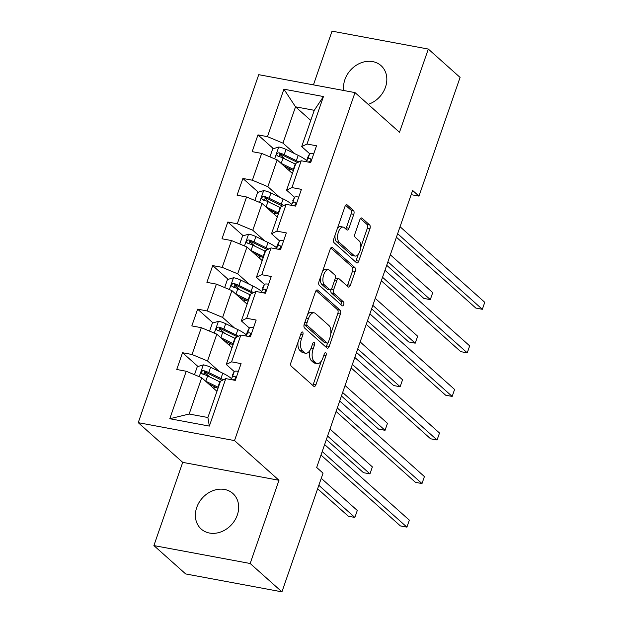 <?xml version="1.0" encoding="UTF-8"?>
<svg xmlns="http://www.w3.org/2000/svg" width="623" height="623" viewBox="0 0 623 623"><rect width="100%" height="100%" fill="white"/><g stroke="black" fill="none" stroke-linecap="round" stroke-linejoin="round"><path stroke-width="0.93" d="M302.63 332.106A2.095 1.044 100.5 0 0 302.35 331.966A2.095 1.044 100.5 0 0 301.096 333.25L291.011 362.376A2.998 1.495 100.5 0 0 291.307 366.231L313.758 386.268A2.998 1.495 100.5 0 0 314.163 386.47A2.998 1.495 100.5 0 0 315.962 384.64L326.047 355.507A2.095 1.044 100.5 0 0 325.837 352.813A2.095 1.044 100.5 0 0 325.556 352.673A2.095 1.044 100.5 0 0 324.295 353.95L322.994 357.719A9.586 4.782 100.5 0 1 317.247 363.591A9.586 4.782 100.5 0 1 315.962 362.929L314.093 361.262A9.586 4.782 100.5 0 1 313.135 348.927L314.444 345.158A2.095 1.044 100.5 0 0 314.233 342.463A2.095 1.044 100.5 0 0 313.953 342.315A2.095 1.044 100.5 0 0 312.699 343.6L311.391 347.369A9.586 4.782 100.5 0 1 305.644 353.233A9.586 4.782 100.5 0 1 304.359 352.579L302.49 350.913A9.586 4.782 100.5 0 1 301.54 338.577L302.84 334.808A2.095 1.044 100.5 0 0 302.63 332.106M368.185 104.36A23.814 19.765 -48.3 0 0 385.481 87.173A23.814 19.765 -48.3 0 0 381.035 65.625A23.814 19.765 -48.3 0 0 344.893 79.619A23.814 19.765 -48.3 0 0 343.756 90.506M196.728 507.48A23.814 19.765 -48.3 0 0 201.167 529.02A23.814 19.765 -48.3 0 0 237.316 515.034A23.814 19.765 -48.3 0 0 232.877 493.486A23.814 19.765 -48.3 0 0 196.728 507.48M353.771 214.374A2.998 1.495 100.5 0 0 353.475 210.519L347.175 204.905A2.998 1.495 100.5 0 0 346.77 204.694A2.998 1.495 100.5 0 0 344.978 206.532L333.772 238.882A2.998 1.495 100.5 0 0 334.076 242.729L356.527 262.766A2.998 1.495 100.5 0 0 356.924 262.976A2.998 1.495 100.5 0 0 358.723 261.138L369.922 228.789A2.998 1.495 100.5 0 0 369.626 224.934L362.018 218.151A2.998 1.495 100.5 0 0 361.613 217.941A2.998 1.495 100.5 0 0 359.821 219.779L355.024 233.617A2.998 1.495 100.5 0 0 355.328 237.472L359.097 240.844A8.013 3.995 100.5 0 1 360.234 250.049A8.013 3.995 100.5 0 1 355.094 256.053A8.013 3.995 100.5 0 1 354.02 255.508L339.239 242.316A8.013 3.995 100.5 0 1 338.102 233.111A8.013 3.995 100.5 0 1 343.242 227.107A8.013 3.995 100.5 0 1 344.317 227.652L346.777 229.848A2.998 1.495 100.5 0 0 347.182 230.051A2.998 1.495 100.5 0 0 348.973 228.22L353.771 214.374L351.17 213.891A2.998 1.495 100.5 0 0 350.874 210.037L345.594 205.333M399.491 132.286L428.313 49.061L460.078 77.416L418.975 196.113L412.621 190.436L316.686 467.484L323.041 473.153L281.939 591.85L250.166 563.496L278.987 480.271L234.505 440.586L355.009 92.601L399.491 132.286M317.652 290.154A2.998 1.495 100.5 0 0 317.247 289.952A2.998 1.495 100.5 0 0 315.456 291.782L304.25 324.131A2.998 1.495 100.5 0 0 304.554 327.986L327.005 348.023A2.998 1.495 100.5 0 0 327.402 348.226A2.998 1.495 100.5 0 0 329.201 346.396L340.399 314.047A2.998 1.495 100.5 0 0 340.103 310.192L317.652 290.154L316.803 289.999M319.015 281.503L330.213 249.161A2.998 1.495 100.5 0 1 332.012 247.323A2.998 1.495 100.5 0 1 332.409 247.533L354.869 267.563A2.998 1.495 100.5 0 1 355.165 271.418L350.367 285.264A2.998 1.495 100.5 0 1 348.576 287.094A2.998 1.495 100.5 0 1 348.171 286.892L339.068 278.769A2.998 1.495 100.5 0 0 338.663 278.559A2.998 1.495 100.5 0 0 336.872 280.397L333.687 289.578A2.998 1.495 100.5 0 0 333.99 293.433L343.468 301.89A2.095 1.044 100.5 0 1 343.764 304.304A2.095 1.044 100.5 0 1 342.416 305.87A2.095 1.044 100.5 0 1 342.136 305.729L319.311 285.357A2.998 1.495 100.5 0 1 319.015 281.503M234.505 440.586L138.236 422.667L258.74 74.682L355.009 92.601M273.38 148.64L257.969 134.887L252.167 151.646L261.668 153.414L252.377 180.226L242.884 178.458L237.083 195.217L246.576 196.985L237.293 223.789L227.8 222.022L221.998 238.78L231.491 240.548L222.209 267.36L212.708 265.593L206.906 282.351L216.407 284.119L207.124 310.932L197.623 309.164L191.822 325.915L201.315 327.682L192.032 354.495L182.539 352.727L176.737 369.486L186.23 371.253L169.791 418.734L209.336 426.093L207.887 417.519L220.456 381.214L225.783 378.613L235.276 380.38L241.078 363.622L231.585 361.854L226.258 364.455L235.541 337.643L240.867 335.042L250.36 336.809L256.17 320.051L246.669 318.291L241.342 320.884L250.633 294.079L255.952 291.478L265.453 293.246L271.254 276.487L261.753 274.72L256.435 277.321L265.717 250.508L271.044 247.907L280.537 249.675L286.339 232.916L276.846 231.149L271.519 233.75L280.802 206.937L286.128 204.344L295.621 206.104L301.423 189.353L291.93 187.585L286.603 190.186L295.886 163.374L301.213 160.773L310.713 162.541L316.515 145.782L307.014 144.014L301.696 146.615L314.265 110.31L295.528 106.821L282.959 143.126L294.796 153.686M257.969 134.887L267.469 136.655L283.909 89.182L323.454 96.542L307.014 144.014M301.213 160.773L291.93 187.585M286.128 204.344L276.846 231.149M271.044 247.907L261.753 274.72M255.952 291.478L246.669 318.291M240.867 335.042L231.585 361.854M225.783 378.613L209.336 426.093M279.704 197.257L267.874 186.698L277.157 159.885L292.389 173.482M294.593 197.312L286.603 190.186M277.157 159.885L261.668 153.414M267.874 186.698L252.377 180.226M264.619 240.828L252.782 230.269L262.073 203.456L277.305 217.045M279.501 240.875L271.519 233.75M262.073 203.456L246.576 196.985M252.782 230.269L237.293 223.789M249.535 284.392L237.698 273.832L246.981 247.02L262.213 260.616M264.417 284.446L256.435 277.321M246.981 247.02L231.491 240.548M237.698 273.832L222.209 267.36M234.45 327.963L222.613 317.403L231.896 290.591L247.129 304.18M249.332 328.01L241.342 320.884M231.896 290.591L216.407 284.119M222.613 317.403L207.124 310.932M219.358 371.526L207.521 360.966L216.812 334.154L232.044 347.751M234.248 371.581L226.258 364.455M216.812 334.154L201.315 327.682M207.521 360.966L192.032 354.495M169.791 418.734L189.151 414.03L201.72 377.725L216.96 391.322M201.72 377.725L186.23 371.253M278.987 480.271L182.718 462.359L153.897 545.584L250.166 563.496M153.897 545.584L185.67 573.939L281.939 591.85M428.313 49.061L332.036 31.15L313.439 84.86M182.718 462.359L138.236 422.667M411.164 194.656L418.975 196.113M189.151 414.03L207.887 417.519M310.768 120.418L295.528 106.821L283.909 89.182M309.678 153.741L301.696 146.615M323.454 96.542L314.265 110.31M282.959 143.126L267.469 136.655M209.632 376.907L204.375 372.211M197.95 366.48L182.539 352.727M224.716 333.336L219.46 328.648M213.035 322.916L197.623 309.164M239.808 289.773L234.544 285.077M228.127 279.345L212.708 265.593M254.893 246.202L249.636 241.506M243.211 235.774L227.8 222.022M269.977 202.639L264.72 197.943M258.296 192.211L242.884 178.458M285.069 159.067L279.805 154.372M298.028 342.105A9.586 4.782 100.5 0 0 299.889 350.43L302.49 350.913M305.644 353.233L303.043 352.75A9.586 4.782 100.5 0 1 301.758 352.096L299.889 350.43M309.989 350.352A9.586 4.782 100.5 0 0 311.492 360.779L314.093 361.262M317.247 363.591L314.646 363.1A9.586 4.782 100.5 0 1 313.361 362.446L311.492 360.779M312.738 385.349A2.998 1.495 100.5 0 0 313.353 384.15L321.343 361.075M330.782 333.835L337.798 313.564A2.998 1.495 100.5 0 0 337.502 309.709L316.071 290.591M325.977 347.104A2.998 1.495 100.5 0 0 326.6 345.913L327.589 343.063M307.046 322.675A2.095 1.044 100.5 0 0 307.248 325.377L326.958 342.962A2.095 1.044 100.5 0 0 327.239 343.102A2.095 1.044 100.5 0 0 328.5 341.825L329.879 337.845A9.586 4.782 100.5 0 0 328.921 325.51L315.448 313.494A9.586 4.782 100.5 0 0 314.163 312.839A9.586 4.782 100.5 0 0 308.416 318.703L307.046 322.675L304.896 322.278M304.265 324.092A2.095 1.044 100.5 0 0 304.647 324.887L307.248 325.377M327.239 343.102L324.638 342.619A2.095 1.044 100.5 0 1 324.357 342.479L304.647 324.887M314.163 312.839L311.562 312.349A9.586 4.782 100.5 0 0 307.466 314.864M330.836 247.962L352.26 267.08L354.869 267.563M347.143 285.973A2.998 1.495 100.5 0 0 347.766 284.781L352.563 270.935A2.998 1.495 100.5 0 0 352.26 267.08M338.663 278.559L336.062 278.076A2.998 1.495 100.5 0 0 335.275 278.317M330.938 289.609A2.998 1.495 100.5 0 0 331.389 292.95L340.867 301.407L343.468 301.89M340.867 304.592A2.095 1.044 100.5 0 0 340.867 301.407M329.614 270.335A8.013 3.995 100.5 0 0 328.547 269.79A8.013 3.995 100.5 0 0 323.407 275.794A8.013 3.995 100.5 0 0 324.536 284.999L329.746 289.648A2.998 1.495 100.5 0 0 330.151 289.851A2.998 1.495 100.5 0 0 331.942 288.021L335.119 278.839A2.998 1.495 100.5 0 0 334.824 274.984L329.614 270.335M328.547 269.79L325.946 269.3A8.013 3.995 100.5 0 0 322.512 271.41M320.386 277.554A8.013 3.995 100.5 0 0 321.935 284.516L324.536 284.999M330.151 289.851L327.542 289.368A2.998 1.495 100.5 0 1 327.145 289.165L321.935 284.516M345.749 228.937A2.998 1.495 100.5 0 0 346.372 227.738L351.17 213.891M343.242 227.107L340.641 226.616A8.013 3.995 100.5 0 0 337.37 228.501M335.049 235.206A8.013 3.995 100.5 0 0 336.638 241.833L339.239 242.316M355.094 256.053L352.493 255.57A8.013 3.995 100.5 0 1 351.419 255.025L336.638 241.833M360.686 247.471L367.321 228.306A2.998 1.495 100.5 0 0 367.025 224.451L360.444 218.58M355.499 261.855A2.998 1.495 100.5 0 0 356.122 260.655L358.365 254.176M205.497 381.097A8.091 2.025 19.1 0 1 205.769 381.221L217.933 387.156A23.355 5.848 19.1 0 1 218.33 387.35M208.503 383.776L216.017 387.436A19.383 4.859 19.1 0 1 217.957 388.433M194.501 374.703L197.281 366.682L203.448 364.86A8.091 2.025 19.1 0 1 210.605 367.259L222.769 373.193A23.355 5.848 19.1 0 1 231.211 378.418M223.408 379.773A23.355 5.848 -160.9 0 0 220.931 378.496L208.767 372.57A8.091 2.025 -160.9 0 0 203.721 370.662L202.506 370.747L201.377 372.095L201.494 373.2L202.561 374.018A8.091 2.025 19.1 0 1 207.607 375.918L219.771 381.852A23.355 5.848 19.1 0 1 220.168 382.047M317.621 488.806L348.366 516.241L354.869 517.448L357.291 510.471L321.258 478.316M213.736 388.441A11.144 2.796 19.1 0 1 213.751 388.394A11.144 2.796 19.1 0 1 216.228 387.545M217.061 391.003L216.563 390.964M203.082 374.485L205.551 372.297A4.12 1.036 19.1 0 1 206.844 372.85L219.016 378.784A19.383 4.859 19.1 0 1 222.092 380.412M318.836 485.294L354.869 517.448L357.291 510.471M238.422 371.44L238.313 371.347A8.091 2.025 -160.9 0 0 234.201 371.651L232.418 374.984A23.355 5.848 -160.9 0 0 232.324 375.202L232.418 374.984M320.993 455.063L400.402 525.921L406.912 527.136L322.208 451.55M409.327 520.15L406.912 527.136L409.327 520.15L324.622 444.565M232.231 379.812A8.091 2.025 19.1 0 1 233.524 379.781C235.704 378.846 236.094 377.733 234.684 376.424A8.091 2.025 -160.9 0 0 232.363 376.962L230.962 379.578M235.229 376.658L235.572 377.219M220.589 337.526A8.091 2.025 19.1 0 1 220.854 337.658L233.025 343.592A23.355 5.848 19.1 0 1 233.415 343.779M223.595 340.213L231.102 343.873A19.383 4.859 19.1 0 1 233.041 344.869M209.585 331.14L212.365 323.111L218.533 321.289A8.091 2.025 19.1 0 1 225.69 323.695L237.861 329.622A23.355 5.848 19.1 0 1 246.295 334.855M238.492 336.202A23.355 5.848 -160.9 0 0 236.024 334.933L223.852 328.999A8.091 2.025 -160.9 0 0 218.805 327.098L217.591 327.184L216.469 328.531L216.586 329.629L217.645 330.447A8.091 2.025 19.1 0 1 222.691 332.347L234.863 338.281A23.355 5.848 19.1 0 1 235.253 338.476M326.359 439.565L363.45 472.67L369.961 473.885L372.375 466.9L329.988 429.076M228.82 344.877A11.144 2.796 19.1 0 1 228.836 344.831A11.144 2.796 19.1 0 1 231.312 343.974M232.153 347.439L231.647 347.4M218.175 330.922L220.635 328.726A4.12 1.036 19.1 0 1 221.928 329.279L234.1 335.213A19.383 4.859 19.1 0 1 237.176 336.848M327.573 436.061L369.961 473.885L372.375 466.9M235.673 293.963A8.091 2.025 19.1 0 1 235.946 294.087L248.11 300.021A23.355 5.848 19.1 0 1 248.507 300.216M238.679 296.641L246.186 300.302A19.383 4.859 19.1 0 1 248.125 301.298M224.669 287.569L227.45 279.548L233.625 277.718A8.091 2.025 19.1 0 1 240.774 280.124L252.946 286.058A23.355 5.848 19.1 0 1 261.38 291.284M253.584 292.631A23.355 5.848 -160.9 0 0 251.108 291.362L238.944 285.435A8.091 2.025 -160.9 0 0 233.89 283.527L232.683 283.613L231.554 284.96L231.67 286.066L232.729 286.884A8.091 2.025 19.1 0 1 237.784 288.784L249.948 294.718A23.355 5.848 19.1 0 1 250.345 294.905M341.443 396.002L378.543 429.107L385.045 430.314L387.467 423.329L345.072 385.505M243.905 301.306A11.144 2.796 19.1 0 1 243.92 301.259A11.144 2.796 19.1 0 1 246.397 300.403M247.238 303.868L246.731 303.829M233.259 287.351L235.72 285.163A4.12 1.036 19.1 0 1 237.02 285.716L249.184 291.642A19.383 4.859 19.1 0 1 252.268 293.277M342.658 392.49L385.045 430.314L387.467 423.329M253.506 327.869L253.405 327.776A8.091 2.025 -160.9 0 0 249.286 328.087L247.502 331.42A23.355 5.848 -160.9 0 0 247.409 331.631L245.906 335.984M336.077 411.492L415.494 482.358L421.997 483.565L337.292 407.979M424.411 476.579L421.997 483.565L424.411 476.579L339.714 401.002M247.315 336.241A8.091 2.025 19.1 0 1 248.608 336.21C250.789 335.283 251.178 334.162 249.768 332.861A8.091 2.025 -160.9 0 0 247.448 333.391L246.054 336.007M250.321 333.087L250.656 333.648M268.591 284.298L268.49 284.205A8.091 2.025 -160.9 0 0 264.37 284.516L262.594 287.849A23.355 5.848 -160.9 0 0 262.501 288.067L262.594 287.849M351.162 367.92L430.579 438.787L437.081 439.994L352.377 364.416M439.503 433.016L437.081 439.994L439.503 433.016L354.799 357.431M262.4 292.678A8.091 2.025 19.1 0 1 263.693 292.646C265.881 291.712 266.262 290.598 264.853 289.29A8.091 2.025 -160.9 0 0 262.532 289.82L261.138 292.444M265.406 289.524L265.741 290.084M250.758 250.391A8.091 2.025 19.1 0 1 251.03 250.524L263.194 256.45A23.355 5.848 19.1 0 1 263.591 256.645M253.763 253.078L261.278 256.738A19.383 4.859 19.1 0 1 263.218 257.727M239.762 244.006L242.542 235.977L248.709 234.155A8.091 2.025 19.1 0 1 255.866 236.561L268.03 242.487A23.355 5.848 19.1 0 1 276.472 247.713M268.669 249.068A23.355 5.848 -160.9 0 0 266.192 247.798L254.028 241.864A8.091 2.025 -160.9 0 0 248.982 239.964L247.767 240.042L246.638 241.397L246.755 242.495L247.822 243.313A8.091 2.025 19.1 0 1 252.868 245.213L265.032 251.147A23.355 5.848 19.1 0 1 265.429 251.342M356.527 352.431L393.627 385.536L400.13 386.743L402.551 379.765L360.164 341.941M258.997 257.743A11.144 2.796 19.1 0 1 259.012 257.696A11.144 2.796 19.1 0 1 261.481 256.84M262.322 260.297L261.824 260.266M248.343 243.78L250.812 241.592A4.12 1.036 19.1 0 1 252.105 242.145L264.269 248.079A19.383 4.859 19.1 0 1 267.353 249.706M357.742 348.919L400.13 386.743L402.551 379.765M265.85 206.828A8.091 2.025 19.1 0 1 266.114 206.953L278.286 212.887A23.355 5.848 19.1 0 1 278.676 213.082M268.856 209.507L276.363 213.167A19.383 4.859 19.1 0 1 278.302 214.164M254.846 200.435L257.626 192.406L263.794 190.583A8.091 2.025 19.1 0 1 270.95 192.99L283.122 198.924A23.355 5.848 19.1 0 1 291.556 204.149M283.753 205.497A23.355 5.848 -160.9 0 0 281.285 204.227L269.113 198.293A8.091 2.025 -160.9 0 0 264.066 196.393L262.851 196.479L261.722 197.826L261.839 198.924L262.906 199.742A8.091 2.025 19.1 0 1 267.952 201.65L280.124 207.576A23.355 5.848 19.1 0 1 280.514 207.771M371.62 308.86L408.711 341.965L415.222 343.18L417.636 336.194L375.248 298.37M274.081 214.172A11.144 2.796 19.1 0 1 274.097 214.125A11.144 2.796 19.1 0 1 276.573 213.268M277.414 216.734L276.908 216.695M263.436 200.217L265.896 198.028A4.12 1.036 19.1 0 1 267.189 198.581L279.361 204.508A19.383 4.859 19.1 0 1 282.437 206.143M372.834 305.356L415.222 343.18L417.636 336.194M280.934 163.257A8.091 2.025 19.1 0 1 281.199 163.39L293.371 169.316A23.355 5.848 19.1 0 1 293.76 169.511M283.94 165.936L291.447 169.596A19.383 4.859 19.1 0 1 293.386 170.593M269.93 156.871L272.71 148.842L278.886 147.02A8.091 2.025 19.1 0 1 286.035 149.419L298.207 155.353A23.355 5.848 19.1 0 1 306.641 160.578M298.838 161.933A23.355 5.848 -160.9 0 0 296.369 160.656L284.197 154.73A8.091 2.025 -160.9 0 0 279.151 152.83L277.944 152.908L276.814 154.255L276.931 155.361L277.99 156.178A8.091 2.025 19.1 0 1 283.037 158.078L295.209 164.013A23.355 5.848 19.1 0 1 295.598 164.207M386.704 265.297L423.804 298.401L430.306 299.608L432.72 292.631L390.333 254.807M289.165 170.609A11.144 2.796 19.1 0 1 289.181 170.554A11.144 2.796 19.1 0 1 291.657 169.705M292.499 173.163L291.992 173.124M278.52 156.646L280.981 154.457A4.12 1.036 19.1 0 1 282.281 155.01L294.445 160.944A19.383 4.859 19.1 0 1 297.529 162.572M387.919 261.785L430.306 299.608L432.72 292.631M283.683 240.735L283.574 240.642A8.091 2.025 -160.9 0 0 279.462 240.945L277.679 244.286A23.355 5.848 -160.9 0 0 277.585 244.496L276.082 248.85M366.254 324.357L445.663 395.216L452.173 396.43L367.469 320.845M454.588 389.445L452.173 396.43L454.588 389.445L369.883 313.867M277.492 249.107A8.091 2.025 19.1 0 1 278.785 249.075C280.965 248.149 281.355 247.027 279.945 245.727A8.091 2.025 -160.9 0 0 277.624 246.256L276.223 248.873M280.49 245.953L280.825 246.513M298.767 197.164L298.658 197.07A8.091 2.025 -160.9 0 0 294.547 197.382L292.763 200.715A23.355 5.848 -160.9 0 0 292.67 200.933L292.763 200.715M381.338 280.786L460.755 351.652L467.258 352.859L382.553 277.282M469.672 345.882L467.258 352.859L469.672 345.882L384.967 270.296M292.576 205.543A8.091 2.025 19.1 0 1 293.869 205.504C296.05 204.578 296.439 203.464 295.029 202.156A8.091 2.025 -160.9 0 0 292.709 202.685L291.307 205.302M295.582 202.382L295.917 202.942M313.852 153.601L313.751 153.507A8.091 2.025 -160.9 0 0 309.631 153.811L307.848 157.152A23.355 5.848 -160.9 0 0 307.754 157.362L306.251 161.707M396.423 237.223L475.84 308.081L482.342 309.296L397.638 233.711M484.764 302.311L482.342 309.296L484.764 302.311L400.059 226.725M307.661 161.972A8.091 2.025 19.1 0 1 308.953 161.941C311.142 161.014 311.523 159.893 310.114 158.585A8.091 2.025 -160.9 0 0 307.793 159.122L306.399 161.739M310.667 158.818L311.002 159.379M299.39 338.18L301.54 338.577M301.758 352.096L304.359 352.579M312.294 344.76L314.444 345.158M310.947 348.522L313.135 348.927M313.361 362.446L315.962 362.929M323.898 355.11L326.047 355.507M313.353 384.15L315.962 384.64M300.691 334.403L302.84 334.808M337.502 309.709L340.103 310.192M337.798 313.564L340.399 314.047M326.6 345.913L329.201 346.396M324.357 342.479L326.958 342.962M306.275 318.298L308.416 318.703M331.561 247.37L332.409 247.533M352.563 270.935L355.165 271.418M347.766 284.781L350.367 285.264M334.722 279.992L336.872 280.397M331.374 289.15L333.687 289.578M331.389 292.95L333.99 293.433M327.145 289.165L329.746 289.648M346.372 227.738L348.973 228.22M351.419 255.025L354.02 255.508M361.169 217.988L362.018 218.151M367.025 224.451L369.626 224.934M367.321 228.306L369.922 228.789M356.122 260.655L358.723 261.138M346.326 204.741L347.175 204.905M350.874 210.037L353.475 210.519M203.293 364.899L199.22 376.681M219.771 381.852L217.933 387.156M222.769 373.193L220.931 378.496M207.607 375.918L205.769 381.221M210.605 367.259L208.767 372.57M205.551 372.297L203.721 370.662M232.363 376.962L234.201 371.651M218.385 321.336L214.304 333.11M234.863 338.281L233.025 343.592M237.861 329.622L236.024 334.933M222.691 332.347L220.854 337.658M225.69 323.695L223.852 328.999M220.635 328.726L218.805 327.098M233.469 277.765L229.389 289.539M249.948 294.718L248.11 300.021M252.946 286.058L251.108 291.362M237.784 288.784L235.946 294.087M240.774 280.124L238.944 285.435M235.72 285.163L233.89 283.527M245.921 335.984L247.502 331.42M247.448 333.391L249.286 328.087M262.532 289.82L264.37 284.516M248.554 234.201L244.473 245.976M265.032 251.147L263.194 256.45M268.03 242.487L266.192 247.798M252.868 245.213L251.03 250.524M255.866 236.561L254.028 241.864M250.812 241.592L248.982 239.964M263.638 190.63L259.565 202.405M280.124 207.576L278.286 212.887M283.122 198.924L281.285 204.227M267.952 201.65L266.114 206.953M270.95 192.99L269.113 198.293M265.896 198.028L264.066 196.393M278.73 147.059L274.65 158.842M295.209 164.013L293.371 169.316M298.207 155.353L296.369 160.656M283.037 158.078L281.199 163.39M286.035 149.419L284.197 154.73M280.981 154.457L279.151 152.83M276.098 248.85L277.679 244.286M277.624 246.256L279.462 240.945M292.709 202.685L294.547 197.382M306.267 161.715L307.848 157.152M307.793 159.122L309.631 153.811M214.359 386.634L213.751 388.394M229.443 343.063L228.836 344.831M244.535 299.499L243.92 301.259M259.62 255.928L259.012 257.696M274.704 212.357L274.097 214.125M289.796 168.794L289.181 170.554"/></g></svg>
